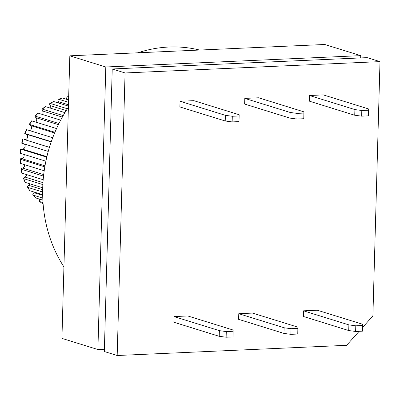 <?xml version="1.0" encoding="UTF-8"?>
<svg xmlns="http://www.w3.org/2000/svg" width="400" height="400" viewBox="0 0 400 400"><rect width="100%" height="100%" fill="white"/><g stroke="black" fill="none" stroke-linecap="round" stroke-linejoin="round"><path stroke-width="0.6" d="M290.88 334.345L297.765 334.04L297.895 327.16L252.545 313.09L238.78 313.705L238.62 319.355L283.97 333.42L284.13 327.77L291.04 328.695L290.88 334.345L283.97 333.42M354.735 115.23L309.385 101.165L309.545 95.515L323.31 94.9L368.66 108.97L368.53 115.85L361.65 116.155L354.735 115.23L354.895 109.58L361.805 110.505L361.65 116.155M362.62 327.415L372.895 315.925L380 61.62L125.07 72.955L117.18 355.515L346.615 345.315L359.14 331.31M219.22 336.3L173.87 322.235L174.025 316.585L187.79 315.97L233.145 330.04L233.01 336.92L226.13 337.225L219.22 336.3L219.375 330.65L226.285 331.575L226.13 337.225M232.145 121.915L239.025 121.605L239.155 114.725L193.805 100.66L180.04 101.27L179.88 106.925L225.235 120.99L225.39 115.34L232.3 116.26L232.145 121.915L225.235 120.99M289.985 118.11L244.635 104.045L244.79 98.395L258.56 97.78L303.91 111.85L303.78 118.73L296.895 119.035L289.985 118.11L290.145 112.46L297.055 113.385L296.895 119.035M317.295 310.215L303.53 310.825L303.37 316.475L348.725 330.545L348.88 324.89L355.79 325.815L355.635 331.465L362.515 331.16L362.645 324.28L317.295 310.215M42.77 198.095L33.22 195.135A2.855 1.17 139.9 0 1 32.955 194.965A2.855 1.17 139.9 0 1 33.855 192.725L33.905 192.675A2.855 2.52 107.2 0 0 34.33 192.11M42.655 192.015L27.84 187.42A2.855 1.04 150.3 0 1 27.545 187.205A2.855 1.04 150.3 0 1 28.74 185.39L28.795 185.35A2.855 2.52 107.2 0 0 29.87 183.81M42.855 184.595L23.82 178.69A2.855 0.875 160.2 0 1 23.515 178.45A2.855 0.875 160.2 0 1 24.915 177.085L24.975 177.055A2.855 2.52 107.2 0 0 26.595 174.57M43.53 176.11L21.285 169.21A2.855 0.685 169.7 0 1 20.975 168.975A2.855 0.685 169.7 0 1 22.5 168.065L22.565 168.045A2.855 2.52 107.2 0 0 24.59 164.66M44.805 166.865L20.305 159.265A2.855 0.47 178.9 0 1 20 159.06A2.855 0.47 178.9 0 1 21.57 158.605L21.635 158.6A2.855 2.52 107.2 0 0 23.885 154.38M46.77 157.18L20.915 149.16L22.215 149A2.855 2.52 107.2 0 0 24.895 147.245A2.855 2.52 107.2 0 0 24.36 143.995M49.425 147.37L24.285 139.54A2.855 2.52 107.2 0 0 27.475 137.665A2.855 2.52 107.2 0 0 26.175 134.16L25.085 133.535L51.295 141.665M29.705 130.6A2.855 2.52 107.2 0 0 31.53 128.205A2.855 2.52 107.2 0 0 30.465 125.505L30.41 125.47A2.855 0.355 30.8 0 1 29.245 124.405A2.855 0.355 30.8 0 1 29.6 124.425L54.915 132.28M35.62 122.085A2.855 2.52 107.2 0 0 36 117.705L35.95 117.655A2.855 0.575 39.9 0 1 35.045 116.225A2.855 0.575 39.9 0 1 35.425 116.215L58.955 123.515M42.45 114.48A2.855 2.52 107.2 0 0 42.6 110.995L42.565 110.935A2.855 0.78 49.3 0 1 41.985 109.17A2.855 0.78 49.3 0 1 42.375 109.15L63.2 115.61M50.06 108.03A2.855 2.52 107.2 0 0 50.08 105.575L50.05 105.51A2.855 0.955 59 0 1 49.865 103.465A2.855 0.955 59 0 1 50.245 103.445L67.385 108.76M58.235 102.94A2.855 2.52 107.2 0 0 58.2 101.615L58.18 101.55A2.855 1.105 69.1 0 1 58.45 99.28A2.855 1.105 69.1 0 1 58.795 99.28L68.53 102.3M66.725 99.365A2.855 2.52 107.2 0 0 66.72 99.235L66.71 99.165A2.855 1.22 79.7 0 1 67.49 96.755A2.855 1.22 79.7 0 1 67.76 96.775L68.675 97.055M199.61 50.05A137.08 120.92 107.2 0 0 137.885 52.795M68.39 107.225A137.08 120.92 107.2 0 0 63.93 266.9M104.395 349.25L97.905 349.54L61.935 338.38L69.825 55.82L324.755 44.485L360.73 55.645L360.665 57.925M69.825 55.82L105.8 66.98L360.73 55.645M380 61.62L367.155 57.635L112.225 68.97L104.33 351.53L117.18 355.515M112.225 68.97L125.07 72.955M362.675 325.51L355.79 325.815M355.635 331.465L348.725 330.545M58.45 99.28L62.135 98.03A2.855 1.16 -106.5 0 1 62.455 98.04L68.595 99.945M49.865 103.465L53.33 101.545A2.855 1.02 -116.9 0 1 53.7 101.535L68.42 106.1M41.985 109.17L45.13 106.645A2.855 0.855 -126.8 0 1 45.52 106.625L64.945 112.65M35.045 116.225L37.78 113.17A2.855 0.66 -136.3 0 1 38.165 113.15L60.695 120.14M29.245 124.405L31.485 120.91A2.855 0.45 -145.5 0 1 31.85 120.92L56.54 128.575M24.75 133.465L26.435 129.64L26.775 129.69L52.725 137.74M22.775 139.095L21.695 143.14L48.25 151.405M20.605 149L20.165 153.145A2.855 0.34 4.2 0 0 20.47 153.325L45.875 161.205M20 159.06L20.21 163.18A2.855 0.56 -4.8 0 0 20.515 163.4L44.2 170.745M20.975 168.975L21.835 172.95A2.855 0.765 -14.1 0 0 22.145 173.19L43.185 179.715M23.515 178.45L25 182.16A2.855 0.945 -23.8 0 0 25.305 182.395L42.725 187.795M27.545 187.205L29.615 190.54A2.855 1.095 -34 0 0 29.9 190.735L42.675 194.7M32.955 194.965L35.555 197.82A2.855 1.215 -44.5 0 0 35.795 197.96L42.865 200.155M42.505 203.64A2.855 1.295 -55.5 0 0 42.64 203.77L39.595 201.49A2.855 1.27 129.1 0 0 39.795 201.595L43.015 202.595M42.64 203.77A2.855 1.295 -55.5 0 0 42.805 203.85L43.115 203.945M97.905 349.54L105.8 66.98M219.375 330.65L174.025 316.585M39.595 201.49A2.855 1.27 129.1 0 1 39.885 199.23M348.88 324.89L303.53 310.825M297.055 113.385L303.935 113.075M290.145 112.46L244.79 98.395M297.92 328.39L291.04 328.695M284.13 327.77L238.78 313.705M361.805 110.505L368.69 110.2M354.895 109.58L309.545 95.515M239.185 115.955L232.3 116.26M225.39 115.34L180.04 101.27M226.285 331.575L233.17 331.265M68.685 96.615A58.545 51.645 107.2 0 0 67.76 96.775M62.455 98.04A58.545 51.645 107.2 0 0 58.795 99.28M53.7 101.535A58.545 51.645 107.2 0 0 50.245 103.445M45.52 106.625A58.545 51.645 107.2 0 0 42.375 109.15M38.165 113.15A58.545 51.645 107.2 0 0 35.425 116.215M31.85 120.92A58.545 51.645 107.2 0 0 29.6 124.425M26.775 129.69A58.545 51.645 107.2 0 0 25.085 133.535M23.095 139.2A58.545 51.645 107.2 0 0 22.01 143.265M20.915 149.16A58.545 51.645 107.2 0 0 20.47 153.325M20.305 159.265A58.545 51.645 107.2 0 0 20.515 163.4M21.285 169.21A58.545 51.645 107.2 0 0 22.145 173.19M23.82 178.69A58.545 51.645 107.2 0 0 25.305 182.395M27.84 187.42A58.545 51.645 107.2 0 0 29.9 190.735M33.22 195.135A58.545 51.645 107.2 0 0 35.795 197.96M39.795 201.595A58.545 51.645 107.2 0 0 42.805 203.85M66.72 99.235L68.6 99.82M58.2 101.615L68.46 104.8M50.08 105.575L66.22 110.585M42.6 110.995L62.345 117.115M36 117.705L58.395 124.65M30.465 125.505L54.615 132.995M24.285 139.54L49.435 147.34M26.175 134.16L51.205 141.925M22.215 149L46.895 156.655M21.635 158.6L44.985 165.845M22.565 168.045L43.695 174.6M24.975 177.055L42.965 182.635M28.795 185.35L42.68 189.655M33.905 192.675L42.69 195.4M67.49 96.755L68.69 96.55"/></g></svg>
